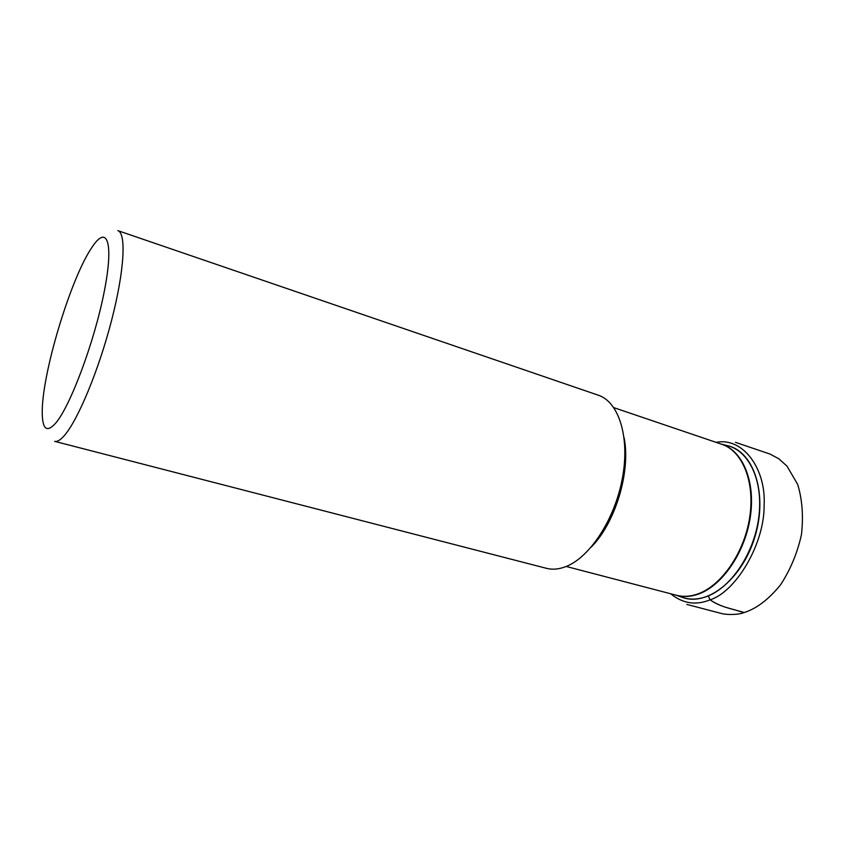 <?xml version="1.0" encoding="UTF-8"?>
<svg xmlns="http://www.w3.org/2000/svg" width="845" height="845" viewBox="0 0 845 845"><rect width="100%" height="100%" fill="white"/><g stroke="black" fill="none" stroke-linecap="round" stroke-linejoin="round"><path stroke-width="1.27" d="M566.044 566.53C559.031 569.287 552.482 569.879 546.388 568.305L54.65 441.343C57.196 441.998 60.449 440.044 64.41 435.481C77.93 420.145 98.865 369.814 111.624 320.213C124.468 270.558 126.423 233.019 117.846 230.632L598.292 395.207C618.677 401.797 630.021 436.759 622.469 477.826C615.076 518.883 589.99 557.299 566.044 566.53M55.791 422.996C47.088 432.777 42.577 429.661 42.25 413.649C41.162 376.088 70.674 277.699 92.242 246.93C107.22 224.21 114.086 242.293 104.136 292.159C94.397 341.803 70.388 405.991 55.791 422.996M716.095 442.347C743.188 436.971 766.161 469.028 764.123 505.152C764.63 544.159 735.636 591.954 710.106 599.834C720.933 607.397 733.28 609.15 744.297 612.519L743.801 612.667C732.678 608.58 720.806 607.534 710.106 599.834C695.9 605.611 682.76 603.594 670.687 593.76M566.213 566.467L676.496 595.281C682.823 596.929 689.52 596.623 696.586 594.373C720.384 586.916 743.853 554.003 749.557 518.217C755.398 482.432 742.66 451.05 721.778 444.28L613.829 407.649M624.075 437.604C630.962 471.193 615.466 522.833 591.246 547.085M675.778 595.091L681.059 596.929C688.4 599.728 696.322 599.802 704.814 597.172C729.594 589.567 753.824 554.806 758.704 517.89C763.774 480.942 748.86 449.984 726.489 445.421L721.07 444.037M721.197 444.079C742.48 450.142 755.842 481.344 750.233 517.457C744.783 553.559 721.134 587.021 697.104 594.531C689.604 596.908 682.538 597.109 675.894 595.123M728.443 445.906L728.929 446.044C754.289 452.74 767.714 494.747 755.007 536.533C742.618 578.424 708.3 606.108 683.447 597.742L682.961 597.584M604.186 528.505C616.185 507.306 623.008 484.555 624.656 460.25M710.106 599.834L708.353 596.105M682.665 597.499L683.447 597.742M735.456 442.336L770.133 454.114L778.953 458.867L786.991 466.144L797.701 484.438C802.254 499.543 803.51 516.263 801.472 534.61C797.374 553.021 790.381 569.784 780.505 584.888C768.623 599.506 756.391 608.77 743.801 612.667C737.041 615.245 725.168 614.653 721.398 613.481L686.858 604.428"/></g></svg>
